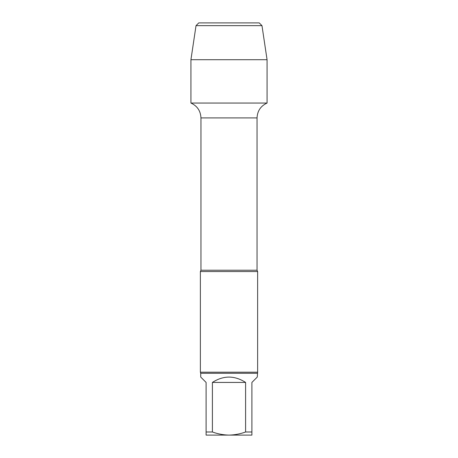 <?xml version="1.0" encoding="UTF-8"?>
<svg xmlns="http://www.w3.org/2000/svg" width="458" height="458" viewBox="0 0 458 458"><rect width="100%" height="100%" fill="white"/><g stroke="black" fill="none" stroke-linecap="round" stroke-linejoin="round"><path stroke-width="0.69" d="M251.9 431.991L251.9 435.1L229 435.1C234.702 434.974 240.232 433.944 245.597 431.991L251.9 431.991L251.9 382.43L257.281 377.049L257.625 372.199L257.625 271.548L200.375 271.548L200.947 270.22L200.947 117.906L257.053 117.906C257.379 110.922 260.716 105.97 267.066 103.05L267.066 59.712L190.934 59.712L196.024 25.648L261.976 25.648L267.066 59.712M206.1 435.1L206.1 431.991L212.403 431.991C217.768 433.944 223.298 434.974 229 435.1L206.1 435.1M245.597 431.991L245.597 382.43L212.403 382.43L212.403 431.991M245.597 382.43C234.53 375.32 223.47 375.32 212.403 382.43M206.1 431.991L206.1 382.43L200.719 377.049L200.719 373.27L257.281 373.27M190.934 59.712L190.934 103.05L267.066 103.05L190.934 103.05C197.284 105.97 200.621 110.922 200.947 117.906M257.625 372.199L200.375 372.199L200.719 373.27M196.024 25.648L198.772 22.9L259.228 22.9L261.976 25.648M229 22.9L198.772 22.9L196.024 25.648L190.934 59.712L190.934 103.05L229 103.05M200.947 270.22L257.053 270.22L257.053 117.906M200.375 372.199L200.375 271.548M257.053 270.22L257.625 271.548"/></g></svg>
